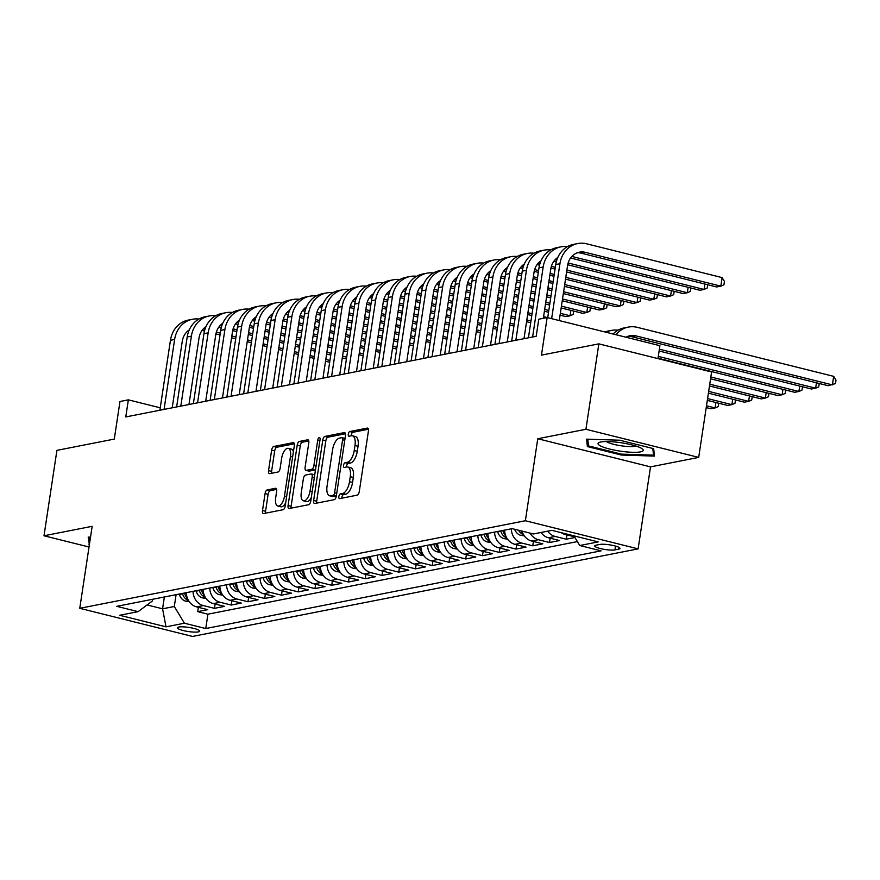 <?xml version="1.0" encoding="UTF-8"?>
<svg xmlns="http://www.w3.org/2000/svg" width="880" height="880" viewBox="0 0 880 880"><rect width="100%" height="100%" fill="white"/><g stroke="black" fill="none" stroke-linecap="round" stroke-linejoin="round"><path stroke-width="1.32" d="M338.855 496.485A2.42 1.089 -76 0 0 339.427 498.608A2.42 1.089 -76 0 0 339.658 498.608L357.126 495.176A3.454 1.551 -76 0 0 359.282 491.502L368.412 431.134A3.454 1.551 -76 0 0 367.598 428.109A3.454 1.551 -76 0 0 367.268 428.098L349.8 431.541A2.42 1.089 -76 0 0 348.293 434.115A2.42 1.089 -76 0 0 348.865 436.227A2.42 1.089 -76 0 0 349.085 436.227L351.351 435.787A11.044 4.961 -76 0 1 352.396 435.809A11.044 4.961 -76 0 1 354.992 445.489L354.233 450.516A11.044 4.961 -76 0 1 347.347 462.286L345.081 462.726A2.42 1.089 -76 0 0 343.574 465.3A2.42 1.089 -76 0 0 344.146 467.412A2.42 1.089 -76 0 0 344.377 467.423L346.632 466.972A11.044 4.961 -76 0 1 347.688 466.994A11.044 4.961 -76 0 1 350.273 476.674L349.514 481.701A11.044 4.961 -76 0 1 342.628 493.471L340.362 493.911A2.42 1.089 -76 0 0 338.855 496.485M347.688 466.994L350.735 467.753A11.044 4.961 -76 0 1 353.32 477.433L352.561 482.46A11.044 4.961 -76 0 1 345.675 494.23L343.409 494.67A2.42 1.089 -76 0 0 341.902 497.244A2.42 1.089 -76 0 0 341.858 498.179M368.39 429.242L352.847 432.3A2.42 1.089 -76 0 0 351.34 434.874A2.42 1.089 -76 0 0 351.296 435.798M352.396 435.809L355.443 436.568A11.044 4.961 -76 0 1 358.039 446.248L357.28 451.275A11.044 4.961 -76 0 1 350.394 463.045L348.128 463.485A2.42 1.089 -76 0 0 346.621 466.059A2.42 1.089 -76 0 0 346.577 466.983M198.297 631.906A11.253 2.068 -171.4 0 0 199.672 631.158A11.253 2.068 -171.4 0 0 191.466 627.88A11.253 2.068 -171.4 0 0 178.794 627.033A11.253 2.068 -171.4 0 0 177.419 627.792A11.253 2.068 -171.4 0 0 185.625 631.07A11.253 2.068 -171.4 0 0 198.297 631.906M267.223 489.907A3.454 1.551 -76 0 0 265.067 493.581L262.504 510.521A3.454 1.551 -76 0 0 263.318 513.546A3.454 1.551 -76 0 0 263.648 513.546L283.052 509.729A3.454 1.551 -76 0 0 285.197 506.055L294.327 445.687A3.454 1.551 -76 0 0 293.524 442.662A3.454 1.551 -76 0 0 293.194 442.662L273.79 446.468A3.454 1.551 -76 0 0 271.634 450.153L268.543 470.602A3.454 1.551 -76 0 0 269.357 473.638A3.454 1.551 -76 0 0 269.687 473.638L277.981 472.01A3.454 1.551 -76 0 0 280.137 468.325L281.677 458.183A9.229 4.147 -76 0 1 288.31 448.36A9.229 4.147 -76 0 1 290.466 456.456L284.46 496.199A9.229 4.147 -76 0 1 277.827 506.022A9.229 4.147 -76 0 1 275.66 497.926L276.661 491.304A3.454 1.551 -76 0 0 275.858 488.279A3.454 1.551 -76 0 0 275.528 488.268L267.223 489.907L270.27 490.666A3.454 1.551 -76 0 0 268.114 494.34L265.562 511.28A3.454 1.551 -76 0 0 265.573 513.172M585.926 429.275L537.768 438.735L650.518 466.873L698.687 457.402L585.926 429.275L598.851 343.86L541.475 355.135L547.151 317.548L538.78 319.198L536.195 336.281L125.774 416.933L128.359 399.85L119.977 401.5L114.29 439.087L56.914 450.362L44 535.777L89.034 547.008M537.768 438.735L525.371 520.74L79.761 608.311L92.158 526.306L44 535.777M313.643 500.467A3.454 1.551 -76 0 0 314.457 503.492A3.454 1.551 -76 0 0 314.787 503.492L334.191 499.686A3.454 1.551 -76 0 0 336.336 496.012L345.466 435.644A3.454 1.551 -76 0 0 344.663 432.619A3.454 1.551 -76 0 0 344.333 432.608L324.929 436.425A3.454 1.551 -76 0 0 322.773 440.099L313.643 500.467L316.69 501.226A3.454 1.551 -76 0 0 316.712 503.118M308.616 504.713L289.212 508.519A3.454 1.551 -76 0 1 288.893 508.519A3.454 1.551 -76 0 1 288.079 505.494L297.209 445.126A3.454 1.551 -76 0 1 299.354 441.452L307.659 439.813A3.454 1.551 -76 0 1 307.989 439.824A3.454 1.551 -76 0 1 308.803 442.849L305.096 467.324A3.454 1.551 -76 0 0 305.91 470.349A3.454 1.551 -76 0 0 306.24 470.36L311.74 469.282A3.454 1.551 -76 0 0 313.896 465.597L317.746 440.11A2.42 1.089 -76 0 1 319.484 437.547A2.42 1.089 -76 0 1 320.056 439.659L310.772 501.028A3.454 1.551 -76 0 1 308.616 504.713M598.851 343.86L711.601 371.987L698.687 457.402M198.374 607.321L197.714 611.633L207.768 609.664L196.647 606.892L203.346 605.572A14.058 12.298 -101.1 0 1 193.05 591.349M215.127 604.021L214.467 608.344L224.521 606.375L213.4 603.592L220.099 602.283A14.058 12.298 -101.1 0 1 209.803 588.049M231.88 600.732L231.22 605.055L241.274 603.075L230.153 600.303L236.852 598.983A14.058 12.298 -101.1 0 1 226.556 584.76M248.633 597.443L247.973 601.766L258.027 599.786L246.906 597.014L253.605 595.694A14.058 12.298 -101.1 0 1 243.309 581.471M265.375 594.154L264.726 598.466L274.78 596.497L263.659 593.725L270.358 592.405A14.058 12.298 -101.1 0 1 260.062 578.182M282.128 590.854L281.479 595.177L291.533 593.208L280.412 590.425L287.111 589.116A14.058 12.298 -101.1 0 1 276.815 574.882M298.881 587.565L298.232 591.888L308.286 589.908L297.154 587.136L303.864 585.816A14.058 12.298 -101.1 0 1 293.568 571.593M315.634 584.276L314.985 588.599L325.039 586.619L313.907 583.847L320.617 582.527A14.058 12.298 -101.1 0 1 310.321 568.304M332.387 580.987L331.738 585.299L341.781 583.33L330.66 580.547L337.359 579.238A14.058 12.298 -101.1 0 1 327.074 565.004M349.14 577.687L348.491 582.01L358.534 580.03L347.413 577.258L354.112 575.938A14.058 12.298 -101.1 0 1 343.816 561.715M365.893 574.398L365.244 578.721L375.287 576.741L364.166 573.969L370.865 572.649A14.058 12.298 -101.1 0 1 360.569 558.426M382.646 571.109L381.997 575.421L392.04 573.452L380.919 570.68L387.618 569.36A14.058 12.298 -101.1 0 1 377.322 555.137M399.399 567.809L398.739 572.132L408.793 570.163L397.672 567.38L404.371 566.071A14.058 12.298 -101.1 0 1 394.075 551.837M416.152 564.52L415.492 568.843L425.546 566.863L414.425 564.091L421.124 562.771A14.058 12.298 -101.1 0 1 410.828 548.548M432.905 561.231L432.245 565.554L442.299 563.574L431.178 560.802L437.877 559.482A14.058 12.298 -101.1 0 1 427.581 545.259M449.658 557.942L448.998 562.254L459.052 560.285L447.931 557.502L454.63 556.193A14.058 12.298 -101.1 0 1 444.334 541.959M466.4 554.642L465.751 558.965L475.805 556.985L464.684 554.213L471.383 552.904A14.058 12.298 -101.1 0 1 461.087 538.67M483.153 551.353L482.504 555.676L492.558 553.696L481.437 550.924L488.136 549.604A14.058 12.298 -101.1 0 1 477.84 535.381M499.906 548.064L499.257 552.387L509.311 550.407L498.19 547.635L504.889 546.315A14.058 12.298 -101.1 0 1 494.593 532.092M516.659 544.775L516.01 549.087L526.064 547.118L514.932 544.335L521.642 543.026A14.058 12.298 -101.1 0 1 511.346 528.792M533.412 541.475L532.763 545.798L542.817 543.818L531.685 541.046L538.395 539.726A14.058 12.298 -101.1 0 1 530.112 533.126M550.165 538.186L549.516 542.509L559.559 540.529L548.438 537.757L555.137 536.437A14.058 12.298 -101.1 0 1 547.701 531.168M566.918 534.897L566.269 539.209L574.926 537.515M599.742 544.456L596.057 545.171A10.901 2.013 -171.4 0 0 594.726 545.897A10.901 2.013 -171.4 0 0 602.679 549.076A10.901 2.013 -171.4 0 0 614.955 549.89L618.64 549.164A10.901 2.013 -171.4 0 0 619.971 548.438A10.901 2.013 -171.4 0 0 612.018 545.259A10.901 2.013 -171.4 0 0 599.742 544.456M525.371 520.74L638.121 548.867L192.511 636.438L79.761 608.311M197.714 611.633L207.922 614.185L205.755 628.54L601.106 550.847L579.777 545.523L573.914 535.843M205.755 628.54L184.426 623.216L166.001 626.835L119.68 615.274L138.105 611.655L116.776 606.331L512.127 528.638L533.456 533.962L551.881 530.343L598.202 541.904L579.777 545.523M574.475 536.778L565.191 534.468A14.058 12.298 -101.1 0 1 561.275 532.686M566.269 539.209L555.137 536.437M549.516 542.509L538.395 539.726M532.763 545.798L521.642 543.026M516.01 549.087L504.889 546.315M499.257 552.387L488.136 549.604M482.504 555.676L471.383 552.904M465.751 558.965L454.63 556.193M448.998 562.254L437.877 559.482M432.245 565.554L421.124 562.771M415.492 568.843L404.371 566.071M398.739 572.132L387.618 569.36M381.997 575.421L370.865 572.649M365.244 578.721L354.112 575.938M348.491 582.01L337.359 579.238M331.738 585.299L320.617 582.527M314.985 588.599L303.864 585.816M298.232 591.888L287.111 589.116M281.479 595.177L270.358 592.405M264.726 598.466L253.605 595.694M247.973 601.766L236.852 598.983M231.22 605.055L220.099 602.283M214.467 608.344L203.346 605.572M207.922 614.185L577.39 541.585M164.362 596.981L162.58 608.806L174.306 606.507L176.088 594.682M657.954 358.611L659.912 345.686L547.151 317.548M650.518 466.873L638.121 548.867M160.237 407.803L128.359 399.85M147.103 604.945L162.58 608.806L166.001 626.835M152.625 599.291L152.361 601.029L138.105 611.655M541.002 532.477A14.058 12.298 78.9 0 0 548.438 537.757M522.027 531.113A14.058 12.298 78.9 0 0 531.685 541.046M504.636 530.112A14.058 12.298 78.9 0 0 514.932 544.335M487.894 533.401A14.058 12.298 78.9 0 0 498.19 547.635M471.141 536.701A14.058 12.298 78.9 0 0 481.437 550.924M454.388 539.99A14.058 12.298 78.9 0 0 464.684 554.213M437.635 543.279A14.058 12.298 78.9 0 0 447.931 557.502M420.882 546.568A14.058 12.298 78.9 0 0 431.178 560.802M404.129 549.868A14.058 12.298 78.9 0 0 414.425 564.091M387.376 553.157A14.058 12.298 78.9 0 0 397.672 567.38M370.623 556.446A14.058 12.298 78.9 0 0 380.919 570.68M353.87 559.746A14.058 12.298 78.9 0 0 364.166 573.969M337.117 563.035A14.058 12.298 78.9 0 0 347.413 577.258M320.364 566.324A14.058 12.298 78.9 0 0 330.66 580.547M303.611 569.613A14.058 12.298 78.9 0 0 313.907 583.847M286.869 572.913A14.058 12.298 78.9 0 0 297.154 587.136M270.116 576.202A14.058 12.298 78.9 0 0 280.412 590.425M253.363 579.491A14.058 12.298 78.9 0 0 263.659 593.725M236.61 582.78A14.058 12.298 78.9 0 0 246.906 597.014M219.857 586.08A14.058 12.298 78.9 0 0 230.153 600.303M203.104 589.369A14.058 12.298 78.9 0 0 213.4 603.592M186.351 592.658A14.058 12.298 78.9 0 0 196.647 606.892M174.306 606.507L184.426 623.216M586.575 439.153L587.389 446.567L621.346 455.037L654.489 456.093L653.675 448.679L619.718 440.209L586.575 439.153M90.519 537.163L88.198 537.086L89.397 544.599M621.478 454.124L621.346 455.037M588.082 441.947L587.389 446.567M89.705 539.88L89.012 544.5M345.455 433.752L327.976 437.184A3.454 1.551 -76 0 0 325.82 440.858L316.69 501.226M333.091 495.341A2.42 1.089 -76 0 0 334.598 492.767L342.606 439.78A2.42 1.089 -76 0 0 342.045 437.668A2.42 1.089 -76 0 0 341.814 437.657L339.427 438.13A11.044 4.961 -76 0 0 332.541 449.9L327.063 486.112A11.044 4.961 -76 0 0 329.659 495.792A11.044 4.961 -76 0 0 330.704 495.814L333.091 495.341L336.138 496.1A2.42 1.089 -76 0 0 336.336 496.034M342.045 437.668L345.048 438.416A2.42 1.089 -76 0 0 344.861 438.427M329.659 495.792L332.706 496.551A11.044 4.961 -76 0 0 333.751 496.573L330.704 495.814M336.138 496.1L333.751 496.573M308.792 440.957L302.412 442.211A3.454 1.551 -76 0 0 300.256 445.885L291.126 506.253A3.454 1.551 -76 0 0 291.137 508.145M308.66 470.965A3.454 1.551 -76 0 0 308.957 471.119A3.454 1.551 -76 0 0 309.287 471.119L314.787 470.041A3.454 1.551 -76 0 0 315.524 469.59M301.257 492.734A9.229 4.147 -76 0 0 303.424 500.83A9.229 4.147 -76 0 0 310.057 491.007L312.169 477.004A3.454 1.551 -76 0 0 311.366 473.979A3.454 1.551 -76 0 0 311.036 473.968L305.525 475.057A3.454 1.551 -76 0 0 303.369 478.731L301.257 492.734M303.424 500.83L306.471 501.589A9.229 4.147 -76 0 0 311.3 497.541M314.721 474.903A3.454 1.551 -76 0 0 314.413 474.738A3.454 1.551 -76 0 0 314.083 474.727M276.65 489.412L270.27 490.666M277.827 506.022L280.874 506.781A9.229 4.147 -76 0 0 285.703 502.733M293.403 451.814A9.229 4.147 -76 0 0 291.357 449.119L288.31 448.36M294.316 443.795L276.837 447.238A3.454 1.551 -76 0 0 274.681 450.912L271.59 471.372A3.454 1.551 -76 0 0 271.601 473.264M625.977 337.216A17.578 15.367 -101.1 0 1 630.014 335.72A17.578 15.367 -101.1 0 1 635.987 335.885L832.392 384.89L833.679 376.354L637.285 327.349A26.367 23.045 78.9 0 0 628.32 327.096A26.367 23.045 78.9 0 0 615.945 334.719M627.957 336.303A17.578 15.367 -101.1 0 1 631.796 336.71L828.201 385.715L835.483 383.559L836 380.149L833.679 376.354M628.32 327.096L624.129 327.921A26.367 23.045 78.9 0 0 613.107 334.004M577.346 252.769A17.578 15.367 -101.1 0 1 581.185 253.176L716.639 286.968L720.83 286.143L722.117 277.607L586.663 243.804A26.367 23.045 78.9 0 0 577.709 243.562A26.367 23.045 78.9 0 0 559.933 263.736L551.628 318.67M577.709 243.562L573.518 244.387A26.367 23.045 78.9 0 0 555.753 264.55L547.712 317.691L543.587 316.646M559.251 320.573L567.556 265.628A17.578 15.367 -101.1 0 1 579.403 252.186A17.578 15.367 -101.1 0 1 585.376 252.351L720.83 286.143L723.921 284.823L724.438 281.402L722.117 277.607M640.442 451.88A22.847 4.213 -171.4 0 0 642.213 448.822A22.847 4.213 -171.4 0 0 622.886 443.036A22.847 4.213 -171.4 0 0 600.82 441.991A22.847 4.213 -171.4 0 0 599.467 442.354A22.847 4.213 -171.4 0 0 611.193 449.427A22.847 4.213 -171.4 0 0 640.442 451.88M606.408 441.551A15.642 2.882 -171.4 0 0 619.586 445.544A15.642 2.882 -171.4 0 0 634.81 446.281A15.642 2.882 -171.4 0 0 635.811 446.006M652.795 448.459L653.532 455.147L621.423 454.124L588.522 445.907L587.785 439.186M654.027 451.891L653.532 455.147M89.881 541.42L89.408 537.13M659.109 350.999L811.448 389.004L815.639 388.179L816.453 382.778M659.373 349.195L815.639 388.179L818.73 386.859L819.247 383.482M618.046 330.176A26.367 23.045 78.9 0 0 611.567 330.396L607.376 331.21A26.367 23.045 78.9 0 0 604.747 331.925M611.567 330.396A26.367 23.045 78.9 0 0 606.166 332.277M658.02 358.193L794.695 392.293L798.886 391.479L799.7 386.078M658.284 356.4L798.886 391.479L801.977 390.148L802.494 386.771M524.326 535.887L520.762 535.337A9.317 8.14 -101.1 0 1 514.668 529.276M522.412 532.29A9.317 8.14 -101.1 0 1 521.213 530.915M518.54 530.244A9.317 8.14 78.9 0 0 521.73 533.72L523.347 534.336M710.578 378.785L777.942 395.593L782.133 394.768L782.947 389.367M710.842 376.981L782.133 394.768L785.224 393.437L785.741 390.06M507.584 539.176L504.009 538.626A9.317 8.14 -101.1 0 1 497.706 531.883L497.607 531.498M505.659 535.579A9.317 8.14 -101.1 0 1 502.898 530.86L502.799 530.475M500.786 530.871L500.885 531.256A9.317 8.14 78.9 0 0 504.977 537.009L506.605 537.625M709.489 385.979L761.189 398.882L765.38 398.057L766.194 392.656M709.753 384.186L765.38 398.057L768.471 396.737L768.988 393.349M567.435 246.642A26.367 23.045 78.9 0 0 560.956 246.851A26.367 23.045 78.9 0 0 543.18 267.025L532.609 336.985M560.956 246.851L556.765 247.676A26.367 23.045 78.9 0 0 539 267.85L528.418 337.81M543.334 318.307L550.803 268.928A17.578 15.367 -101.1 0 1 557.821 257.455M570.592 258.005L699.886 290.257L704.077 289.443L704.891 284.042M571.857 256.454L704.077 289.443L707.168 288.112L707.685 284.735M550.682 249.931A26.367 23.045 78.9 0 0 544.203 250.151A26.367 23.045 78.9 0 0 526.438 270.314L515.856 340.285M544.203 250.151L540.012 250.965A26.367 23.045 78.9 0 0 522.247 271.139L511.665 341.099M523.996 338.679L534.05 272.217A17.578 15.367 -101.1 0 1 541.068 260.744M553.839 261.294L556.281 261.899M567.71 264.759L683.133 293.557L687.324 292.732L688.138 287.331M555.104 259.743L556.776 260.161M568.15 262.999L687.324 292.732L690.415 291.401L690.932 288.024M533.929 253.22A26.367 23.045 78.9 0 0 527.45 253.44A26.367 23.045 78.9 0 0 509.685 273.603L499.103 343.574M527.45 253.44L523.259 254.265A26.367 23.045 78.9 0 0 505.494 274.428L494.912 344.399M507.243 341.968L517.297 275.506A17.578 15.367 -101.1 0 1 524.315 264.033M537.086 264.583L539.528 265.199M550.957 268.048L555.071 269.071M566.599 271.953L666.391 296.846L670.571 296.021L671.396 290.62M538.351 263.032L540.023 263.45M551.397 266.288L555.335 267.267M566.874 270.149L670.571 296.021L673.662 294.69L674.179 291.313M517.187 256.509A26.367 23.045 78.9 0 0 510.697 256.729A26.367 23.045 78.9 0 0 492.932 276.903L482.35 346.863M510.697 256.729L506.506 257.554A26.367 23.045 78.9 0 0 488.741 277.728L478.159 347.688M490.501 345.268L500.544 278.806A17.578 15.367 -101.1 0 1 507.562 267.333M520.333 267.883L522.775 268.488M534.204 271.337L538.318 272.36M549.846 275.242L553.982 276.276M565.51 279.147L649.638 300.135L653.818 299.31L654.643 293.909M521.598 266.321L523.27 266.739M534.644 269.577L538.582 270.567M550.121 273.438L554.246 274.472M565.785 277.354L653.818 299.31L656.92 297.99L657.426 294.613M490.831 542.476L487.267 541.926A9.317 8.14 -101.1 0 1 480.953 535.172L480.854 534.787M488.906 538.868A9.317 8.14 -101.1 0 1 486.145 534.149L486.046 533.764M484.033 534.16L484.132 534.545A9.317 8.14 78.9 0 0 488.224 540.309L489.852 540.914M708.4 393.184L744.447 402.171L748.627 401.346L749.452 395.956M708.664 391.38L748.627 401.346L751.718 400.026L752.235 396.649M500.434 259.809A26.367 23.045 78.9 0 0 493.944 260.018A26.367 23.045 78.9 0 0 476.179 280.192L465.597 350.152M493.944 260.018L489.764 260.843A26.367 23.045 78.9 0 0 471.988 281.017L461.406 350.977M473.748 348.557L483.791 282.095A17.578 15.367 -101.1 0 1 490.809 270.622M503.58 271.172L506.022 271.777M517.451 274.626L521.565 275.66M533.093 278.531L537.229 279.565M548.757 282.436L552.893 283.47M564.421 286.352L632.885 303.424L637.065 302.61L637.89 297.209M504.845 269.621L506.528 270.039M517.891 272.877L521.829 273.856M533.368 276.738L537.493 277.761M549.032 280.643L553.157 281.666M564.696 284.548L637.065 302.61L640.167 301.279L640.673 297.902M474.078 545.765L470.514 545.215A9.317 8.14 -101.1 0 1 464.2 538.472L464.101 538.076M472.153 542.168A9.317 8.14 -101.1 0 1 469.392 537.449L469.293 537.064M467.28 537.449L467.379 537.845A9.317 8.14 78.9 0 0 471.471 543.598L473.099 544.214M707.311 400.378L727.694 405.471L731.874 404.646L732.699 399.245M707.575 398.585L731.874 404.646L734.976 403.315L735.482 399.938M483.681 263.098A26.367 23.045 78.9 0 0 477.191 263.318A26.367 23.045 78.9 0 0 459.426 283.481L448.844 353.452M477.191 263.318L473.011 264.132A26.367 23.045 78.9 0 0 455.235 284.306L444.653 354.266M456.995 351.846L467.038 285.384A17.578 15.367 -101.1 0 1 474.056 273.911M486.827 274.461L489.269 275.066M500.698 277.926L504.812 278.949M516.34 281.82L520.476 282.854M532.004 285.736L536.14 286.759M547.668 289.641L551.804 290.675M563.332 293.546L616.132 306.724L620.323 305.899L621.137 300.498M488.103 272.91L489.775 273.328M501.138 276.166L505.087 277.145M516.615 280.027L520.74 281.061M532.279 283.932L536.404 284.966M547.943 287.837L552.068 288.871M563.607 291.753L620.323 305.899L623.414 304.568L623.92 301.191M457.325 549.054L453.761 548.504A9.317 8.14 -101.1 0 1 447.447 541.761L447.348 541.376M455.4 545.457A9.317 8.14 -101.1 0 1 452.639 540.738L452.54 540.353M450.527 540.749L450.637 541.134A9.317 8.14 78.9 0 0 454.718 546.887L456.346 547.503M706.222 407.583L710.941 408.76L715.121 407.935L715.946 402.534M706.486 405.779L715.121 407.935L718.223 406.604L718.729 403.227M466.928 266.387A26.367 23.045 78.9 0 0 460.438 266.607A26.367 23.045 78.9 0 0 442.673 286.781L432.091 356.741M460.438 266.607L456.258 267.432A26.367 23.045 78.9 0 0 438.482 287.595L427.9 357.566M440.242 355.135L450.296 288.673A17.578 15.367 -101.1 0 1 457.303 277.2M470.074 277.75L472.516 278.366M483.945 281.215L488.059 282.238M499.587 285.12L503.723 286.143M515.251 289.025L519.387 290.059M530.915 292.93L535.051 293.964M546.579 296.846L550.715 297.869M562.243 300.751L599.379 310.013L603.57 309.188L604.384 303.787M471.35 276.199L473.022 276.617M484.385 279.455L488.334 280.445M499.862 283.316L503.998 284.35M515.526 287.221L519.651 288.255M531.19 291.137L535.315 292.16M546.854 295.042L550.979 296.076M562.518 298.947L603.57 309.188L606.661 307.868L607.167 304.491M440.572 552.343L437.008 551.804A9.317 8.14 -101.1 0 1 430.694 545.05L430.595 544.665M438.647 548.746A9.317 8.14 -101.1 0 1 435.886 544.027L435.787 543.642M433.774 544.038L433.884 544.423A9.317 8.14 78.9 0 0 437.965 550.187L439.593 550.792M450.175 269.676A26.367 23.045 78.9 0 0 443.696 269.896A26.367 23.045 78.9 0 0 425.92 290.07L415.338 360.03M443.696 269.896L439.505 270.721A26.367 23.045 78.9 0 0 421.729 290.895L411.147 360.855M423.489 358.435L433.543 291.973A17.578 15.367 -101.1 0 1 440.55 280.5M453.332 281.05L455.763 281.655M467.192 284.504L471.306 285.527M482.845 288.409L486.97 289.443M498.498 292.314L502.634 293.348M514.162 296.23L518.298 297.253M529.826 300.135L533.962 301.158M545.49 304.04L549.626 305.074M561.154 307.945L582.626 313.302L586.817 312.488L587.631 307.087M454.597 279.499L456.269 279.917M467.643 282.744L471.581 283.734M483.109 286.605L487.245 287.639M498.773 290.521L502.909 291.544M514.437 294.426L518.562 295.46M530.101 298.331L534.226 299.365M545.765 302.236L549.89 303.27M561.429 306.152L586.817 312.488L589.908 311.157L590.414 307.78M423.819 555.643L420.255 555.093A9.317 8.14 -101.1 0 1 413.941 548.339L413.842 547.954M421.905 552.046A9.317 8.14 -101.1 0 1 419.133 547.327L419.034 546.931M417.021 547.327L417.131 547.712A9.317 8.14 78.9 0 0 421.212 553.476L422.84 554.092M433.422 272.976A26.367 23.045 78.9 0 0 426.943 273.185A26.367 23.045 78.9 0 0 409.167 293.359L398.585 363.319M426.943 273.185L422.752 274.01A26.367 23.045 78.9 0 0 404.976 294.184L394.394 364.144M406.736 361.724L416.79 295.262A17.578 15.367 -101.1 0 1 423.797 283.789M436.579 284.339L439.021 284.944M450.45 287.804L454.553 288.827M466.092 291.698L470.217 292.732M481.756 295.614L485.881 296.637M497.409 299.519L501.545 300.542M513.073 303.424L517.209 304.458M528.737 307.329L532.873 308.363M544.401 311.245L548.537 312.268M560.065 315.15L565.873 316.602L570.064 315.777L570.878 310.376M437.844 282.788L439.516 283.206M450.89 286.044L454.828 287.023M466.356 289.905L470.492 290.928M482.02 293.81L486.156 294.844M497.684 297.715L501.82 298.749M513.348 301.62L517.473 302.654M529.012 305.536L533.137 306.559M544.676 309.441L548.801 310.475M560.34 313.346L570.064 315.777L573.155 314.446L573.661 311.069M407.066 558.932L403.502 558.382A9.317 8.14 -101.1 0 1 397.188 551.639L397.089 551.243M405.152 555.335A9.317 8.14 -101.1 0 1 402.391 550.616L402.281 550.231M400.268 550.627L400.378 551.012A9.317 8.14 78.9 0 0 404.459 556.765L406.087 557.381M416.669 276.265A26.367 23.045 78.9 0 0 410.19 276.485A26.367 23.045 78.9 0 0 392.414 296.648L381.832 366.619M410.19 276.485L405.999 277.31A26.367 23.045 78.9 0 0 388.223 297.473L377.652 367.444M389.983 365.013L400.037 298.551A17.578 15.367 -101.1 0 1 407.044 287.078M419.826 287.628L422.268 288.244M433.697 291.093L437.8 292.116M449.339 294.998L453.464 296.021M465.003 298.903L469.128 299.937M480.667 302.808L484.792 303.842M496.32 306.713L500.456 307.747M511.984 310.629L516.12 311.652M527.648 314.534L531.784 315.568M421.091 286.077L422.763 286.495M434.137 289.333L438.075 290.312M449.603 293.194L453.739 294.228M465.267 297.099L469.403 298.133M480.931 301.004L485.067 302.038M496.595 304.92L500.731 305.943M512.259 308.825L516.384 309.859M527.923 312.73L532.048 313.764M390.313 562.221L386.749 561.671A9.317 8.14 -101.1 0 1 380.446 554.928L380.336 554.543M388.399 558.624A9.317 8.14 -101.1 0 1 385.638 553.905L385.528 553.52M383.515 553.916L383.625 554.301A9.317 8.14 78.9 0 0 387.706 560.054L389.334 560.67M399.916 279.554A26.367 23.045 78.9 0 0 393.437 279.774A26.367 23.045 78.9 0 0 375.661 299.948L365.079 369.908M393.437 279.774L389.246 280.599A26.367 23.045 78.9 0 0 371.481 300.762L360.899 370.733M373.23 368.302L383.284 301.84A17.578 15.367 -101.1 0 1 390.291 290.378M403.073 290.917L405.515 291.533M416.944 294.382L421.047 295.405M432.586 298.287L436.711 299.321M448.25 302.192L452.375 303.226M463.914 306.097L468.039 307.131M479.578 310.013L483.703 311.036M495.231 313.918L499.367 314.952M510.895 317.823L515.031 318.857M526.559 321.728L530.695 322.762M404.338 289.366L406.01 289.784M417.384 292.622L421.322 293.612M432.85 296.483L436.986 297.517M448.514 300.388L452.65 301.422M464.178 304.304L468.314 305.327M479.842 308.209L483.978 309.243M495.506 312.114L499.642 313.148M511.17 316.03L515.306 317.053M526.834 319.935L530.959 320.958M373.56 565.51L369.996 564.971A9.317 8.14 -101.1 0 1 363.693 558.217L363.583 557.832M371.646 561.913A9.317 8.14 -101.1 0 1 368.885 557.194L368.775 556.809M366.773 557.205L366.872 557.59A9.317 8.14 78.9 0 0 370.953 563.354L372.581 563.959M383.163 282.854A26.367 23.045 78.9 0 0 376.684 283.063A26.367 23.045 78.9 0 0 358.908 303.237L348.326 373.197M376.684 283.063L372.493 283.888A26.367 23.045 78.9 0 0 354.728 304.062L344.146 374.022M356.477 371.602L366.531 305.14A17.578 15.367 -101.1 0 1 373.549 293.667M386.32 294.217L388.762 294.822M400.191 297.671L404.294 298.705M415.833 301.576L419.958 302.61M431.497 305.481L435.622 306.515M447.161 309.397L451.286 310.42M462.825 313.302L466.95 314.336M478.489 317.207L482.614 318.241M494.142 321.112L498.278 322.146M509.806 325.028L513.942 326.051M387.585 292.666L389.257 293.084M400.631 295.922L404.569 296.901M416.108 299.783L420.233 300.806M431.772 303.688L435.897 304.711M447.425 307.593L451.561 308.627M463.089 311.498L467.225 312.532M478.753 315.414L482.889 316.437M494.417 319.319L498.553 320.342M510.081 323.224L514.217 324.258M356.807 568.81L353.243 568.26A9.317 8.14 -101.1 0 1 346.94 561.506L346.83 561.121M354.893 565.213A9.317 8.14 -101.1 0 1 352.132 560.494L352.022 560.109M350.02 560.494L350.119 560.89A9.317 8.14 78.9 0 0 354.211 566.643L355.828 567.259M366.41 286.143A26.367 23.045 78.9 0 0 359.931 286.363A26.367 23.045 78.9 0 0 342.155 306.526L331.584 376.497M359.931 286.363L355.74 287.177A26.367 23.045 78.9 0 0 337.975 307.351L327.393 377.311M339.724 374.891L349.778 308.429A17.578 15.367 -101.1 0 1 356.796 296.956M369.567 297.506L372.009 298.111M383.438 300.971L387.541 301.994M399.08 304.865L403.205 305.899M414.744 308.781L418.869 309.804M430.408 312.686L434.533 313.72M446.072 316.591L450.197 317.625M461.736 320.496L465.861 321.53M477.4 324.412L481.525 325.435M493.053 328.317L497.189 329.351M370.832 295.955L372.504 296.373M383.878 299.211L387.816 300.19M399.355 303.072L403.48 304.095M415.019 306.977L419.144 308.011M430.683 310.882L434.808 311.916M446.336 314.798L450.472 315.821M462 318.703L466.136 319.726M477.664 322.608L481.8 323.642M493.328 326.513L497.464 327.547M340.054 572.099L336.49 571.549A9.317 8.14 -101.1 0 1 330.187 564.806L330.077 564.421M338.14 568.502A9.317 8.14 -101.1 0 1 335.379 563.783L335.269 563.398M333.267 563.794L333.366 564.179A9.317 8.14 78.9 0 0 337.458 569.932L339.075 570.548M349.657 289.432A26.367 23.045 78.9 0 0 343.178 289.652A26.367 23.045 78.9 0 0 325.413 309.815L314.831 379.786M343.178 289.652L338.987 290.477A26.367 23.045 78.9 0 0 321.222 310.64L310.64 380.611M322.971 378.18L333.025 311.718A17.578 15.367 -101.1 0 1 340.043 300.245M352.814 300.795L355.256 301.411M366.685 304.26L370.788 305.283M382.327 308.165L386.452 309.188M397.991 312.07L402.116 313.104M413.655 315.975L417.78 317.009M429.319 319.88L433.444 320.914M444.983 323.796L449.108 324.819M460.647 327.701L464.772 328.735M476.311 331.606L480.436 332.64M354.079 299.244L355.751 299.662M367.125 302.5L371.063 303.479M382.602 306.361L386.727 307.395M398.266 310.266L402.391 311.3M413.93 314.182L418.055 315.205M429.594 318.087L433.719 319.121M445.247 321.992L449.383 323.026M460.911 325.897L465.047 326.931M476.575 329.813L480.711 330.836M323.301 575.388L319.737 574.838A9.317 8.14 -101.1 0 1 313.434 568.095L313.324 567.71M321.387 571.791A9.317 8.14 -101.1 0 1 318.626 567.072L318.527 566.687M316.514 567.083L316.613 567.468A9.317 8.14 78.9 0 0 320.705 573.232L322.322 573.837M332.904 292.721A26.367 23.045 78.9 0 0 326.425 292.941A26.367 23.045 78.9 0 0 308.66 313.115L298.078 383.075M326.425 292.941L322.234 293.766A26.367 23.045 78.9 0 0 304.469 313.94L293.887 383.9M306.218 381.48L316.272 315.018A17.578 15.367 -101.1 0 1 323.29 303.545M336.061 304.095L338.503 304.7M349.932 307.549L354.046 308.572M365.574 311.454L369.699 312.488M381.238 315.359L385.363 316.393M396.902 319.275L401.027 320.298M412.566 323.18L416.691 324.203M428.23 327.085L432.355 328.119M443.894 330.99L448.019 332.024M459.558 334.906L463.683 335.929M337.326 302.544L338.998 302.951M350.372 305.789L354.31 306.779M365.849 309.65L369.974 310.684M381.513 313.566L385.638 314.589M397.177 317.471L401.302 318.505M412.841 321.376L416.966 322.41M428.505 325.281L432.63 326.315M444.158 329.197L448.294 330.22M459.822 333.102L463.958 334.136M306.559 578.688L302.984 578.138A9.317 8.14 -101.1 0 1 296.681 571.384L296.582 570.999M304.634 575.08A9.317 8.14 -101.1 0 1 301.873 570.372L301.774 569.976M299.761 570.372L299.86 570.757A9.317 8.14 78.9 0 0 303.952 576.521L305.58 577.126M316.151 296.021A26.367 23.045 78.9 0 0 309.672 296.23A26.367 23.045 78.9 0 0 291.907 316.404L281.325 386.364M309.672 296.23L305.481 297.055A26.367 23.045 78.9 0 0 287.716 317.229L277.134 387.189M289.465 384.769L299.519 318.307A17.578 15.367 -101.1 0 1 306.537 306.834M319.308 307.384L321.75 307.989M333.179 310.838L337.293 311.872M348.821 314.743L352.957 315.777M364.485 318.659L368.61 319.682M380.149 322.564L384.274 323.587M395.813 326.469L399.938 327.503M411.477 330.374L415.602 331.408M427.141 334.29L431.266 335.313M442.805 338.195L446.93 339.218M320.573 305.833L322.245 306.251M333.619 309.089L337.557 310.068M349.096 312.95L353.221 313.973M364.76 316.855L368.885 317.889M380.424 320.76L384.549 321.794M396.088 324.665L400.213 325.699M411.752 328.581L415.877 329.604M427.416 332.486L431.541 333.52M443.069 336.391L447.205 337.425M289.806 581.977L286.242 581.427A9.317 8.14 -101.1 0 1 279.928 574.684L279.829 574.288M287.881 578.38A9.317 8.14 -101.1 0 1 285.12 573.661L285.021 573.276M283.008 573.672L283.107 574.057A9.317 8.14 78.9 0 0 287.199 579.81L288.827 580.426M299.409 299.31A26.367 23.045 78.9 0 0 292.919 299.53A26.367 23.045 78.9 0 0 275.154 319.693L264.572 389.664M292.919 299.53L288.739 300.344A26.367 23.045 78.9 0 0 270.963 320.518L260.381 390.489M272.723 388.058L282.766 321.596A17.578 15.367 -101.1 0 1 289.784 310.123M302.555 310.673L304.997 311.289M316.426 314.138L320.54 315.161M332.068 318.043L336.204 319.066M347.732 321.948L351.868 322.971M363.396 325.853L367.521 326.887M379.06 329.758L383.185 330.792M394.724 333.674L398.849 334.697M410.388 337.579L414.513 338.602M426.052 341.484L430.177 342.518M303.82 309.122L305.503 309.54M316.866 312.378L320.804 313.357M332.343 316.239L336.468 317.273M348.007 320.144L352.132 321.178M363.671 324.049L367.796 325.083M379.335 327.965L383.46 328.988M394.999 331.87L399.124 332.904M410.663 335.775L414.788 336.809M426.327 339.68L430.452 340.714M273.053 585.266L269.489 584.716A9.317 8.14 -101.1 0 1 263.175 577.973L263.076 577.588M271.128 581.669A9.317 8.14 -101.1 0 1 268.367 576.95L268.268 576.565M266.255 576.961L266.354 577.346A9.317 8.14 78.9 0 0 270.446 583.099L272.074 583.715M282.656 302.599A26.367 23.045 78.9 0 0 276.166 302.819A26.367 23.045 78.9 0 0 258.401 322.993L247.819 392.953M276.166 302.819L271.986 303.644A26.367 23.045 78.9 0 0 254.21 323.807L243.628 393.778M255.97 391.347L266.013 324.885A17.578 15.367 -101.1 0 1 273.031 313.412M285.802 313.962L288.244 314.578M299.673 317.427L303.787 318.45M315.315 321.332L319.451 322.355M330.979 325.237L335.115 326.271M346.643 329.142L350.779 330.176M362.307 333.058L366.432 334.081M377.971 336.963L382.096 337.997M393.635 340.868L397.76 341.902M409.299 344.773L413.424 345.807M287.078 312.411L288.75 312.829M300.113 315.667L304.062 316.657M315.59 319.528L319.715 320.562M331.254 323.433L335.379 324.467M346.918 327.349L351.043 328.372M362.582 331.254L366.707 332.288M378.246 335.159L382.371 336.193M393.91 339.064L398.035 340.098M409.574 342.98L413.699 344.003M256.3 588.555L252.736 588.016A9.317 8.14 -101.1 0 1 246.422 581.262L246.323 580.877M254.375 584.958A9.317 8.14 -101.1 0 1 251.614 580.239L251.515 579.854M249.502 580.25L249.612 580.635A9.317 8.14 78.9 0 0 253.693 586.399L255.321 587.004M265.903 305.899A26.367 23.045 78.9 0 0 259.413 306.108A26.367 23.045 78.9 0 0 241.648 326.282L231.066 396.242M259.413 306.108L255.233 306.933A26.367 23.045 78.9 0 0 237.457 327.107L226.875 397.067M239.217 394.647L249.26 328.185A17.578 15.367 -101.1 0 1 256.278 316.712M269.049 317.262L271.491 317.867M282.92 320.716L287.034 321.739M298.562 324.621L302.698 325.655M314.226 328.526L318.362 329.56M329.89 332.442L334.026 333.465M345.554 336.347L349.69 337.381M361.218 340.252L365.343 341.286M376.882 344.157L381.007 345.191M392.546 348.073L396.671 349.096M270.325 315.711L271.997 316.129M283.36 318.956L287.309 319.946M298.837 322.817L302.973 323.851M314.501 326.733L318.626 327.756M330.165 330.638L334.29 331.672M345.829 334.543L349.954 335.577M361.493 338.459L365.618 339.482M377.157 342.364L381.282 343.387M392.821 346.269L396.946 347.303M239.547 591.855L235.983 591.305A9.317 8.14 -101.1 0 1 229.669 584.551L229.57 584.166M237.622 588.258A9.317 8.14 -101.1 0 1 234.861 583.539L234.762 583.143M232.749 583.539L232.859 583.935A9.317 8.14 78.9 0 0 236.94 589.688L238.568 590.304M249.15 309.188A26.367 23.045 78.9 0 0 242.671 309.397A26.367 23.045 78.9 0 0 224.895 329.571L214.313 399.542M242.671 309.397L238.48 310.222A26.367 23.045 78.9 0 0 220.704 330.396L210.122 400.356M222.464 397.936L232.518 331.474A17.578 15.367 -101.1 0 1 239.525 320.001M252.296 320.551L254.738 321.156M266.167 324.016L270.281 325.039M281.809 327.91L285.945 328.944M297.473 331.826L301.609 332.849M313.137 335.731L317.273 336.765M328.801 339.636L332.937 340.67M344.465 343.541L348.601 344.575M360.129 347.457L364.254 348.48M375.793 351.362L379.918 352.396M253.572 319L255.244 319.418M266.607 322.256L270.556 323.235M282.084 326.117L286.22 327.14M297.748 330.022L301.884 331.056M313.412 333.927L317.537 334.961M329.076 337.843L333.201 338.866M344.74 341.748L348.865 342.771M360.404 345.653L364.529 346.687M376.068 349.558L380.193 350.592M222.794 595.144L219.23 594.594A9.317 8.14 -101.1 0 1 212.916 587.851L212.817 587.466M220.88 591.547A9.317 8.14 -101.1 0 1 218.108 586.828L218.009 586.443M215.996 586.839L216.106 587.224A9.317 8.14 78.9 0 0 220.187 592.977L221.815 593.593M232.397 312.477A26.367 23.045 78.9 0 0 225.918 312.697A26.367 23.045 78.9 0 0 208.142 332.86L197.56 402.831M225.918 312.697L221.727 313.522A26.367 23.045 78.9 0 0 203.951 333.685L193.369 403.656M205.711 401.225L215.765 334.763A17.578 15.367 -101.1 0 1 222.772 323.29M235.554 323.84L237.985 324.456M249.414 327.305L253.528 328.328M265.067 331.21L269.192 332.233M280.72 335.115L284.856 336.149M296.384 339.02L300.52 340.054M312.048 342.925L316.184 343.959M327.712 346.841L331.848 347.864M343.376 350.746L347.512 351.78M359.04 354.651L363.165 355.685M236.819 322.289L238.491 322.707M249.865 325.545L253.803 326.524M265.331 329.406L269.467 330.44M280.995 333.311L285.131 334.345M296.659 337.227L300.795 338.25M312.323 341.132L316.448 342.155M327.987 345.037L332.112 346.071M343.651 348.942L347.776 349.976M359.315 352.858L363.44 353.881M206.041 598.433L202.477 597.883A9.317 8.14 -101.1 0 1 196.163 591.14L196.064 590.755M204.127 594.836A9.317 8.14 -101.1 0 1 201.366 590.117L201.256 589.732M199.243 590.128L199.353 590.513A9.317 8.14 78.9 0 0 203.434 596.266L205.062 596.882M215.644 315.766A26.367 23.045 78.9 0 0 209.165 315.986A26.367 23.045 78.9 0 0 191.389 336.16L180.807 406.12M209.165 315.986L204.974 316.811A26.367 23.045 78.9 0 0 187.198 336.985L176.627 406.945M188.958 404.525L199.012 338.063A17.578 15.367 -101.1 0 1 206.019 326.59M218.801 327.14L221.243 327.745M232.672 330.594L236.775 331.617M248.314 334.499L252.439 335.533M263.978 338.404L268.103 339.438M279.631 342.309L283.767 343.343M295.295 346.225L299.431 347.248M310.959 350.13L315.095 351.164M326.623 354.035L330.759 355.069M342.287 357.94L346.423 358.974M220.066 325.578L221.738 325.996M233.112 328.834L237.05 329.824M248.578 332.695L252.714 333.729M264.242 336.611L268.378 337.634M279.906 340.516L284.042 341.539M295.57 344.421L299.706 345.455M311.234 348.326L315.359 349.36M326.898 352.242L331.023 353.265M342.562 356.147L346.687 357.181M189.288 601.733L185.724 601.183A9.317 8.14 -101.1 0 1 179.41 594.429L179.311 594.044M187.374 598.125A9.317 8.14 -101.1 0 1 184.613 593.406L184.503 593.021M182.49 593.417L182.6 593.802A9.317 8.14 78.9 0 0 186.681 599.566L188.309 600.171M198.891 319.066A26.367 23.045 78.9 0 0 192.412 319.275A26.367 23.045 78.9 0 0 174.636 339.449L164.054 409.409M192.412 319.275L188.221 320.1A26.367 23.045 78.9 0 0 170.456 340.274L159.874 410.234M172.205 407.814L182.259 341.352A17.578 15.367 -101.1 0 1 189.266 329.879M202.048 330.429L204.49 331.034M215.919 333.883L220.022 334.917M231.561 337.788L235.686 338.822M247.225 341.693L251.35 342.727M262.889 345.609L267.014 346.632M278.553 349.514L282.678 350.548M294.206 353.419L298.342 354.453M309.87 357.335L314.006 358.358M325.534 361.24L329.67 362.263M203.313 328.878L204.985 329.296M216.359 332.134L220.297 333.113M231.825 335.995L235.961 337.018M247.489 339.9L251.625 340.923M263.153 343.805L267.289 344.839M278.817 347.71L282.953 348.744M294.481 351.626L298.617 352.649M310.145 355.531L314.27 356.565M325.809 359.436L329.934 360.47M565.191 534.468L566.984 534.116M618.915 547.349L618.64 549.164M615.527 546.095L614.955 549.89M345.675 494.23L342.628 493.471M352.561 482.46L349.514 481.701M353.32 477.433L350.273 476.674M348.128 463.485L345.081 462.726M350.394 463.045L347.347 462.286M357.28 451.275L354.233 450.516M358.039 446.248L354.992 445.489M352.847 432.3L349.8 431.541M367.895 428.263L367.268 428.098M343.409 494.67L340.362 493.911M325.82 440.858L322.773 440.099M327.976 437.184L324.929 436.425M344.949 432.762L344.333 432.608M336.743 493.306L334.598 492.767M344.762 440.319L342.606 439.78M291.126 506.253L288.079 505.494M300.256 445.885L297.209 445.126M302.412 442.211L299.354 441.452M308.286 439.967L307.659 439.813M309.287 471.119L306.24 470.36M314.787 470.041L311.74 469.282M316.052 466.136L313.896 465.597M319.902 440.649L317.746 440.11M312.202 491.546L310.057 491.007M314.325 477.543L312.169 477.004M276.144 488.422L275.528 488.268M286.616 496.738L284.46 496.199M292.622 456.995L290.466 456.456M271.59 471.372L268.543 470.602M274.681 450.912L271.634 450.153M276.837 447.238L273.79 446.468M293.81 442.816L293.194 442.662M265.562 511.28L262.504 510.521M268.114 494.34L265.067 493.581M635.987 335.885L631.796 336.71M559.933 263.736L555.753 264.55M585.376 252.351L581.185 253.176M520.96 535.37L523.644 534.842M522.005 531.883L521.73 533.72M504.207 538.659L506.891 538.131M502.898 530.86L504.647 530.519M497.706 531.883L500.885 531.256M505.252 535.172L504.977 537.009M543.18 267.025L539 267.85M526.438 270.314L522.247 271.139M509.685 273.603L505.494 274.428M492.932 276.903L488.741 277.728M487.454 541.959L490.138 541.431M486.145 534.149L487.894 533.808M480.953 535.172L484.132 534.545M488.499 538.461L488.224 540.309M476.179 280.192L471.988 281.017M470.701 545.248L473.385 544.72M469.392 537.449L471.141 537.097M464.2 538.472L467.379 537.845M471.746 541.75L471.471 543.598M459.426 283.481L455.235 284.306M453.948 548.537L456.632 548.009M452.639 540.738L454.399 540.397M447.447 541.761L450.637 541.134M454.993 545.05L454.718 546.887M442.673 286.781L438.482 287.595M437.195 551.826L439.879 551.298M435.886 544.027L437.646 543.686M430.694 545.05L433.884 544.423M438.251 548.339L437.965 550.187M425.92 290.07L421.729 290.895M420.453 555.126L423.126 554.598M419.133 547.327L420.893 546.975M413.941 548.339L417.131 547.712M421.498 551.628L421.212 553.476M409.167 293.359L404.976 294.184M403.7 558.415L406.384 557.887M402.391 550.616L404.14 550.275M397.188 551.639L400.378 551.012M404.745 554.917L404.459 556.765M392.414 296.648L388.223 297.473M386.947 561.704L389.631 561.176M385.638 553.905L387.387 553.564M380.446 554.928L383.625 554.301M387.992 558.217L387.706 560.054M375.661 299.948L371.481 300.762M370.194 564.993L372.878 564.476M368.885 557.194L370.634 556.853M363.693 558.217L366.872 557.59M371.239 561.506L370.953 563.354M358.908 303.237L354.728 304.062M353.441 568.293L356.125 567.765M352.132 560.494L353.881 560.142M346.94 561.506L350.119 560.89M354.486 564.795L354.211 566.643M342.155 306.526L337.975 307.351M336.688 571.582L339.372 571.054M335.379 563.783L337.128 563.442M330.187 564.806L333.366 564.179M337.733 568.095L337.458 569.932M325.413 309.815L321.222 310.64M319.935 574.871L322.619 574.343M318.626 567.072L320.375 566.731M313.434 568.095L316.613 567.468M320.98 571.384L320.705 573.232M308.66 313.115L304.469 313.94M303.182 578.171L305.866 577.643M301.873 570.372L303.622 570.02M296.681 571.384L299.86 570.757M304.227 574.673L303.952 576.521M291.907 316.404L287.716 317.229M286.429 581.46L289.113 580.932M285.12 573.661L286.869 573.309M279.928 574.684L283.107 574.057M287.474 577.962L287.199 579.81M275.154 319.693L270.963 320.518M269.676 584.749L272.36 584.221M268.367 576.95L270.116 576.609M263.175 577.973L266.354 577.346M270.721 581.262L270.446 583.099M258.401 322.993L254.21 323.807M252.923 588.038L255.607 587.51M251.614 580.239L253.363 579.898M246.422 581.262L249.612 580.635M253.968 584.551L253.693 586.399M241.648 326.282L237.457 327.107M236.17 591.338L238.854 590.81M234.861 583.539L236.621 583.187M229.669 584.551L232.859 583.935M237.215 587.84L236.94 589.688M224.895 329.571L220.704 330.396M219.417 594.627L222.101 594.099M218.108 586.828L219.868 586.487M212.916 587.851L216.106 587.224M220.473 591.14L220.187 592.977M208.142 332.86L203.951 333.685M202.675 597.916L205.359 597.388M201.366 590.117L203.115 589.776M196.163 591.14L199.353 590.513M203.72 594.429L203.434 596.266M191.389 336.16L187.198 336.985M185.922 601.216L188.606 600.688M184.613 593.406L186.362 593.065M179.41 594.429L182.6 593.802M186.967 597.718L186.681 599.566M174.636 339.449L170.456 340.274M308.957 471.119L305.91 470.349M314.413 474.738L311.366 473.979"/></g></svg>
